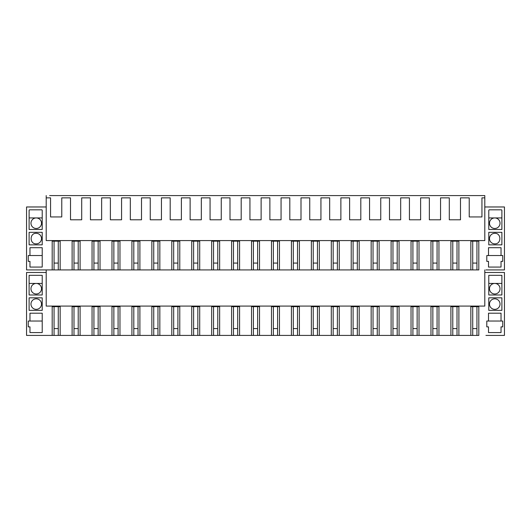 <?xml version="1.0" encoding="UTF-8"?>
<svg xmlns="http://www.w3.org/2000/svg" width="531" height="531" viewBox="0 0 531 531"><rect width="100%" height="100%" fill="white"/><g stroke="black" fill="none" stroke-linecap="round" stroke-linejoin="round"><path stroke-width="0.8" d="M58.277 241.147L58.277 269.914L60.156 269.914L60.156 241.147L52.184 241.147L52.184 269.914L26.55 269.914L26.55 206.971L46.204 206.971M42.215 217.936L29.112 217.936M29.683 209.818L41.644 209.818A0.571 0.571 90 0 1 42.215 210.389L42.215 229.472L29.112 229.472L29.112 210.389A0.571 0.571 0 0 1 29.683 209.818M36.234 217.936L36.234 217.936A5.27 5.27 0 0 0 30.964 223.206A5.27 5.27 0 0 0 36.234 228.476A5.27 5.27 0 0 0 41.504 223.206A5.27 5.27 0 0 0 36.234 217.936L36.234 217.936M36.234 233.315C29.437 232.996 29.437 244.18 36.234 243.855A5.27 5.27 0 0 0 41.504 238.585A5.27 5.27 0 0 0 36.234 233.315M42.215 232.319L29.112 232.319L29.112 244.851L42.215 244.851L42.215 232.319M60.156 269.914L72.116 269.914L72.116 241.147L80.095 241.147L80.095 269.914L92.055 269.914L92.055 241.147L100.027 241.147L100.027 269.914L111.988 269.914L111.988 241.147L119.966 241.147L119.966 269.914L131.927 269.914L131.927 241.147L139.899 241.147L139.899 269.914L151.866 269.914L151.866 241.147L159.838 241.147L159.838 269.914L171.798 269.914L171.798 241.147L179.777 241.147L179.777 269.914L191.737 269.914L191.737 241.147L199.709 241.147L199.709 269.914L211.67 269.914L211.67 241.147L219.648 241.147L219.648 269.914L231.609 269.914L231.609 241.147L239.581 241.147L239.581 269.914L251.541 269.914L251.541 241.147L259.52 241.147L259.52 269.914L271.48 269.914L271.48 241.147L279.459 241.147L279.459 269.914L291.419 269.914L291.419 241.147L299.391 241.147L299.391 269.914L311.352 269.914L311.352 241.147L319.33 241.147L319.33 269.914L331.291 269.914L331.291 241.147L339.263 241.147L339.263 269.914L351.223 269.914L351.223 241.147L359.202 241.147L359.202 269.914L371.162 269.914L371.162 241.147L379.134 241.147L379.134 269.914L391.101 269.914L391.101 241.147L399.073 241.147L399.073 269.914L411.034 269.914L411.034 241.147L419.012 241.147L419.012 269.914L430.973 269.914L430.973 241.147L438.945 241.147L438.945 269.914L450.905 269.914L450.905 241.147L458.884 241.147L458.884 269.914L470.844 269.914L470.844 241.147L478.816 241.147L478.816 269.914L472.723 269.914L472.723 241.147M484.796 206.971L504.45 206.971L504.45 269.914L485.938 269.914M29.968 267.066L42.215 267.066L42.215 247.698L29.968 247.698L29.968 255.53L28.256 255.53L28.256 261.371L29.968 261.371L29.968 267.066L29.968 261.371M501.032 255.53L501.032 247.698L488.5 247.698L488.5 255.53L486.794 255.53L486.794 261.371L488.5 261.371L488.5 267.066L501.032 267.066L501.032 261.371L502.744 261.371L502.744 255.53L488.5 255.53M501.317 209.818A0.571 0.571 90 0 1 501.888 210.389L501.888 229.472L488.785 229.472L488.785 210.389A0.571 0.571 90 0 1 489.356 209.818L501.317 209.818M488.785 232.319L501.888 232.319L501.888 244.851L488.785 244.851L488.785 232.319M42.215 255.53L29.968 255.53M29.968 321.036L29.968 313.204L42.215 313.204L42.215 332.572L29.968 332.572L29.968 326.877L28.256 326.877L28.256 321.036L42.215 321.036M29.112 283.441L42.215 283.441M58.277 306.652L58.277 335.419L60.156 335.419L60.156 306.652L52.184 306.652L52.184 335.419L48.341 335.419M42.215 275.323L42.215 294.977L29.112 294.977L29.112 275.323L42.215 275.323M42.215 297.825L29.112 297.825L29.112 310.356L42.215 310.356L42.215 297.825M484.796 197.857L484.796 240.583L46.204 240.583L46.204 197.857L50.571 197.857L50.571 216.94L61.769 216.94L61.769 197.857L70.51 197.857L70.51 219.788L81.701 219.788L81.701 197.857L90.443 197.857L90.443 219.788L101.64 219.788L101.64 197.857L110.382 197.857L110.382 219.788L121.572 219.788L121.572 197.857L130.321 197.857L130.321 219.788L141.511 219.788L141.511 197.857L150.253 197.857L150.253 219.788L161.451 219.788L161.451 197.857L170.192 197.857L170.192 219.788L181.383 219.788L181.383 197.857L190.125 197.857L190.125 219.788L201.322 219.788L201.322 197.857L210.064 197.857L210.064 219.788L221.254 219.788L221.254 197.857L229.996 197.857L229.996 219.788L241.193 219.788L241.193 197.857L249.935 197.857L249.935 219.788L261.126 219.788L261.126 197.857L269.874 197.857L269.874 219.788L281.065 219.788L281.065 197.857L289.807 197.857L289.807 219.788L301.004 219.788L301.004 197.857L309.746 197.857L309.746 219.788L320.936 219.788L320.936 197.857L329.678 197.857L329.678 219.788L340.875 219.788L340.875 197.857L349.617 197.857L349.617 219.788L360.808 219.788L360.808 197.857L369.549 197.857L369.549 219.788L380.747 219.788L380.747 197.857L389.488 197.857L389.488 219.788L400.679 219.788L400.679 197.857L409.428 197.857L409.428 219.788L420.618 219.788L420.618 197.857L429.36 197.857L429.36 219.788L440.557 219.788L440.557 197.857L449.299 197.857L449.299 219.788L460.49 219.788L460.49 197.857L469.231 197.857L469.231 216.94L481.949 216.94L481.949 197.857L484.796 197.857L484.796 195.581L49.622 195.581M36.234 283.441L36.234 283.441A5.27 5.27 0 0 0 30.964 288.711A5.27 5.27 0 0 0 36.234 293.982A5.27 5.27 0 0 0 41.504 288.711A5.27 5.27 0 0 0 36.234 283.441L36.234 283.441M36.234 298.82A5.27 5.27 0 0 0 30.964 304.09A5.27 5.27 0 0 0 36.234 309.361A5.27 5.27 0 0 0 41.504 304.09A5.27 5.27 0 0 0 36.234 298.82M58.277 335.419L54.062 335.419L54.062 306.652M46.204 272.476L26.55 272.476L26.55 335.419L54.062 335.419M60.156 335.419L73.995 335.419L73.995 306.652M72.116 335.419L72.116 306.652L80.095 306.652L80.095 335.419L92.055 335.419L92.055 306.652L100.027 306.652L100.027 335.419L111.988 335.419L111.988 306.652L119.966 306.652L119.966 335.419L131.927 335.419L131.927 306.652L139.899 306.652L139.899 335.419L151.866 335.419L151.866 306.652L159.838 306.652L159.838 335.419L171.798 335.419L171.798 306.652L179.777 306.652L179.777 335.419L191.737 335.419L191.737 306.652L199.709 306.652L199.709 335.419L211.67 335.419L211.67 306.652L219.648 306.652L219.648 335.419L231.609 335.419L231.609 306.652L239.581 306.652L239.581 335.419L251.541 335.419L251.541 306.652L259.52 306.652L259.52 335.419L271.48 335.419L271.48 306.652L279.459 306.652L279.459 335.419L291.419 335.419L291.419 306.652L299.391 306.652L299.391 335.419L311.352 335.419L311.352 306.652L319.33 306.652L319.33 335.419L331.291 335.419L331.291 306.652L339.263 306.652L339.263 335.419L351.223 335.419L351.223 306.652L359.202 306.652L359.202 335.419L371.162 335.419L371.162 306.652L379.134 306.652L379.134 335.419L391.101 335.419L391.101 306.652L399.073 306.652L399.073 335.419L411.034 335.419L411.034 306.652L419.012 306.652L419.012 335.419L430.973 335.419L430.973 306.652L438.945 306.652L438.945 335.419L450.905 335.419L450.905 306.652L458.884 306.652L458.884 335.419L470.844 335.419L470.844 306.652L478.816 306.652L478.816 335.419L472.723 335.419L472.723 306.652M484.796 272.476L504.45 272.476L504.45 335.419L485.938 335.419M501.032 332.572L501.032 326.877L502.744 326.877L502.744 321.036L501.032 321.036L501.032 313.204L488.5 313.204L488.5 321.036L486.794 321.036L486.794 326.877L488.5 326.877L488.5 332.572L501.032 332.572L501.032 326.877M488.785 275.323L488.785 294.977L501.888 294.977L501.888 275.323L488.785 275.323M501.888 310.356L488.785 310.356L488.785 297.825L501.888 297.825L501.888 310.356M46.204 269.914L46.204 306.082L484.796 306.082L484.796 269.914M46.204 197.857L46.204 195.581M72.116 269.914L73.995 269.914L73.995 241.147M45.062 269.914L54.062 269.914L54.062 241.147M458.884 241.147L458.884 269.914L452.784 269.914L452.784 241.147M437.066 241.147L437.066 269.914L432.851 269.914L432.851 241.147M417.134 241.147L417.134 269.914L412.912 269.914L412.912 241.147M397.195 241.147L397.195 269.914L392.973 269.914L392.973 241.147M377.262 241.147L377.262 269.914L373.041 269.914L373.041 241.147M357.323 241.147L357.323 269.914L353.102 269.914L353.102 241.147M337.384 241.147L337.384 269.914L333.169 269.914L333.169 241.147M317.452 241.147L317.452 269.914L313.23 269.914L313.23 241.147M297.513 241.147L297.513 269.914L293.298 269.914L293.298 241.147M277.58 241.147L277.58 269.914L273.359 269.914L273.359 241.147M257.641 241.147L257.641 269.914L253.42 269.914L253.42 241.147M237.702 241.147L237.702 269.914L233.487 269.914L233.487 241.147M217.77 241.147L217.77 269.914L213.548 269.914L213.548 241.147M197.831 241.147L197.831 269.914L193.616 269.914L193.616 241.147M177.898 241.147L177.898 269.914L173.677 269.914L173.677 241.147M157.959 241.147L157.959 269.914L153.738 269.914L153.738 241.147M138.027 241.147L138.027 269.914L133.805 269.914L133.805 241.147M118.088 241.147L118.088 269.914L113.866 269.914L113.866 241.147M98.149 241.147L98.149 269.914L93.934 269.914L93.934 241.147M78.216 241.147L78.216 269.914L73.995 269.914M58.277 269.914L54.062 269.914M501.032 269.914L488.5 269.914L501.032 269.914M458.884 335.419L452.784 335.419L452.784 306.652M438.945 335.419L432.851 335.419L432.851 306.652M419.012 335.419L412.912 335.419L412.912 306.652M399.073 335.419L392.973 335.419L392.973 306.652M379.134 335.419L373.041 335.419L373.041 306.652M359.202 335.419L353.102 335.419L353.102 306.652M339.263 335.419L333.169 335.419L333.169 306.652M319.33 335.419L313.23 335.419L313.23 306.652M299.391 335.419L293.298 335.419L293.298 306.652M279.459 335.419L273.359 335.419L273.359 306.652M259.52 335.419L253.42 335.419L253.42 306.652M239.581 335.419L233.487 335.419L233.487 306.652M219.648 335.419L213.548 335.419L213.548 306.652M199.709 335.419L193.616 335.419L193.616 306.652M179.777 335.419L173.677 335.419L173.677 306.652M159.838 335.419L153.738 335.419L153.738 306.652M139.899 335.419L133.805 335.419L133.805 306.652M119.966 335.419L113.866 335.419L113.866 306.652M100.027 335.419L93.934 335.419L93.934 306.652M80.095 335.419L73.995 335.419M488.5 335.419L501.032 335.419L488.5 335.419M488.785 217.936L501.888 217.936M494.766 217.936L494.766 217.936A5.27 5.27 90 0 1 500.036 223.206A5.27 5.27 90 0 1 494.766 228.476A5.27 5.27 90 0 1 489.496 223.206A5.27 5.27 90 0 1 494.766 217.936M494.766 233.315C501.563 232.996 501.563 244.18 494.766 243.855A5.27 5.27 90 0 1 489.496 238.585A5.27 5.27 90 0 1 494.766 233.315M501.032 267.066L501.032 261.371M501.032 321.036L488.5 321.036M501.888 283.441L488.785 283.441M472.723 335.419L470.844 335.419L470.844 306.652M494.766 293.982A5.27 5.27 90 0 1 489.496 288.711A5.27 5.27 90 0 1 494.766 283.441A5.27 5.27 90 0 1 500.036 288.711A5.27 5.27 90 0 1 494.766 293.982M494.766 309.361A5.27 5.27 90 0 1 489.496 304.09A5.27 5.27 90 0 1 494.766 298.82A5.27 5.27 90 0 1 500.036 304.09A5.27 5.27 90 0 1 494.766 309.361M476.938 335.419L476.938 306.652M472.723 269.914L470.844 269.914M476.938 269.914L476.938 241.147M78.216 269.914L80.095 269.914L80.095 241.147M92.055 269.914L93.934 269.914M92.055 335.419L93.934 335.419M78.216 335.419L78.216 306.652M98.149 269.914L100.027 269.914L100.027 241.147M111.988 269.914L113.866 269.914M111.988 335.419L113.866 335.419M98.149 335.419L98.149 306.652M118.088 269.914L119.966 269.914L119.966 241.147M131.927 269.914L133.805 269.914M131.927 335.419L133.805 335.419M118.088 335.419L118.088 306.652M138.027 269.914L139.899 269.914L139.899 241.147M151.866 269.914L153.738 269.914M151.866 335.419L153.738 335.419M138.027 335.419L138.027 306.652M157.959 269.914L159.838 269.914L159.838 241.147M171.798 269.914L173.677 269.914M171.798 335.419L173.677 335.419M157.959 335.419L157.959 306.652M177.898 269.914L179.777 269.914L179.777 241.147M191.737 269.914L193.616 269.914M191.737 335.419L193.616 335.419M177.898 335.419L177.898 306.652M197.831 269.914L199.709 269.914L199.709 241.147M211.67 269.914L213.548 269.914M211.67 335.419L213.548 335.419M197.831 335.419L197.831 306.652M217.77 269.914L219.648 269.914L219.648 241.147M231.609 269.914L233.487 269.914M231.609 335.419L233.487 335.419M217.77 335.419L217.77 306.652M237.702 269.914L239.581 269.914L239.581 241.147M251.541 269.914L253.42 269.914M251.541 335.419L253.42 335.419M237.702 335.419L237.702 306.652M257.641 269.914L259.52 269.914L259.52 241.147M271.48 269.914L273.359 269.914M271.48 335.419L273.359 335.419M257.641 335.419L257.641 306.652M277.58 269.914L279.459 269.914L279.459 241.147M291.419 269.914L293.298 269.914M291.419 335.419L293.298 335.419M277.58 335.419L277.58 306.652M297.513 269.914L299.391 269.914L299.391 241.147M311.352 269.914L313.23 269.914M311.352 335.419L313.23 335.419M297.513 335.419L297.513 306.652M317.452 269.914L319.33 269.914L319.33 241.147M331.291 269.914L333.169 269.914M331.291 335.419L333.169 335.419M317.452 335.419L317.452 306.652M337.384 269.914L339.263 269.914L339.263 241.147M351.223 269.914L353.102 269.914M351.223 335.419L353.102 335.419M337.384 335.419L337.384 306.652M357.323 269.914L359.202 269.914L359.202 241.147M371.162 269.914L373.041 269.914M371.162 335.419L373.041 335.419M357.323 335.419L357.323 306.652M377.262 269.914L379.134 269.914L379.134 241.147M391.101 269.914L392.973 269.914M391.101 335.419L392.973 335.419M377.262 335.419L377.262 306.652M397.195 269.914L399.073 269.914L399.073 241.147M411.034 269.914L412.912 269.914M411.034 335.419L412.912 335.419M397.195 335.419L397.195 306.652M417.134 269.914L419.012 269.914L419.012 241.147M430.973 269.914L432.851 269.914M430.973 335.419L432.851 335.419M417.134 335.419L417.134 306.652M437.066 269.914L438.945 269.914L438.945 241.147M450.905 269.914L452.784 269.914M450.905 335.419L452.784 335.419M437.066 335.419L437.066 306.652M457.005 269.914L457.005 241.147M457.005 335.419L457.005 306.652M58.277 263.077L54.062 263.077M58.277 328.583L54.062 328.583M78.216 263.077L73.995 263.077M78.216 328.583L73.995 328.583M98.149 263.077L93.934 263.077M98.149 328.583L93.934 328.583M118.088 263.077L113.866 263.077M118.088 328.583L113.866 328.583M138.027 263.077L133.805 263.077M138.027 328.583L133.805 328.583M157.959 263.077L153.738 263.077M157.959 328.583L153.738 328.583M177.898 263.077L173.677 263.077M177.898 328.583L173.677 328.583M197.831 263.077L193.616 263.077M197.831 328.583L193.616 328.583M217.77 263.077L213.548 263.077M217.77 328.583L213.548 328.583M237.702 263.077L233.487 263.077M237.702 328.583L233.487 328.583M257.641 263.077L253.42 263.077M257.641 328.583L253.42 328.583M277.58 263.077L273.359 263.077M277.58 328.583L273.359 328.583M297.513 263.077L293.298 263.077M297.513 328.583L293.298 328.583M317.452 263.077L313.23 263.077M317.452 328.583L313.23 328.583M337.384 263.077L333.169 263.077M337.384 328.583L333.169 328.583M357.323 263.077L353.102 263.077M357.323 328.583L353.102 328.583M377.262 263.077L373.041 263.077M377.262 328.583L373.041 328.583M397.195 263.077L392.973 263.077M397.195 328.583L392.973 328.583M417.134 263.077L412.912 263.077M417.134 328.583L412.912 328.583M437.066 263.077L432.851 263.077M437.066 328.583L432.851 328.583M457.005 263.077L452.784 263.077M457.005 328.583L452.784 328.583M476.938 263.077L472.723 263.077M476.938 328.583L472.723 328.583"/></g></svg>
